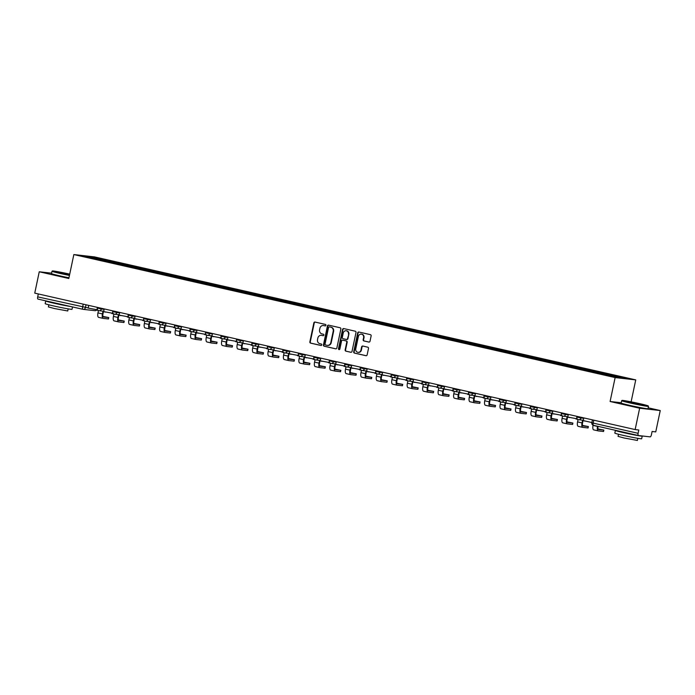 <?xml version="1.0" encoding="UTF-8"?>
<svg xmlns="http://www.w3.org/2000/svg" width="695" height="695" viewBox="0 0 695 695"><rect width="100%" height="100%" fill="white"/><g stroke="black" fill="none" stroke-linecap="round" stroke-linejoin="round"><path stroke-width="1.04" d="M325.92 325.303A0.756 0.695 -83.6 0 0 325.39 324.417L315.043 322.063A1.077 0.999 -83.6 0 0 313.853 322.897L309.857 341.853A1.077 0.999 -83.6 0 0 310.604 343.13L320.951 345.485A0.756 0.695 -83.6 0 0 321.785 344.902A0.756 0.695 -83.6 0 0 321.264 344.008L319.926 343.704A3.449 3.188 -83.6 0 1 317.519 339.62L317.85 338.048A3.449 3.188 -83.6 0 1 321.681 335.381L323.019 335.685A0.756 0.695 -83.6 0 0 323.853 335.103A0.756 0.695 -83.6 0 0 323.323 334.208L321.985 333.904A3.449 3.188 -83.6 0 1 319.587 329.83L319.917 328.248A3.449 3.188 -83.6 0 1 323.74 325.59L325.078 325.894A0.756 0.695 -83.6 0 0 325.92 325.303M368.828 342.07A1.077 0.999 -83.6 0 0 370.018 341.236L371.139 335.92A1.077 0.999 -83.6 0 0 370.392 334.642L358.898 332.028A1.077 0.999 -83.6 0 0 357.708 332.862L353.712 351.826A1.077 0.999 -83.6 0 0 354.459 353.095L365.952 355.71A1.077 0.999 -83.6 0 0 367.142 354.876L368.498 348.447A1.077 0.999 -83.6 0 0 367.751 347.179L362.833 346.058A1.077 0.999 -83.6 0 0 361.635 346.892L360.966 350.08A2.884 2.667 -83.6 0 1 358.038 352.348A2.884 2.667 -83.6 0 1 355.753 348.89L358.385 336.415A2.884 2.667 -83.6 0 1 361.313 334.139A2.884 2.667 -83.6 0 1 363.598 337.596L363.155 339.673A1.077 0.999 -83.6 0 0 363.911 340.95L369.028 342.088M615.136 377.576L610.097 401.502L639.643 408.217L635.143 429.571L34.75 293.134L39.25 271.78L68.805 278.495L73.844 254.561L615.136 377.576L635.743 379.896L94.451 256.889L73.844 254.561M340.863 329.039A1.077 0.999 -83.6 0 0 340.116 327.762L328.631 325.147A1.077 0.999 -83.6 0 0 327.432 325.981L323.436 344.946A1.077 0.999 -83.6 0 0 324.191 346.214L335.676 348.829A1.077 0.999 -83.6 0 0 336.866 347.995L340.863 329.039M343.764 328.587L355.249 331.202A1.077 0.999 -83.6 0 1 356.005 332.479L352.009 351.435A1.077 0.999 -83.6 0 1 350.81 352.269L345.893 351.149A1.077 0.999 -83.6 0 1 345.146 349.872L346.762 342.183A1.077 0.999 -83.6 0 0 346.014 340.915L342.757 340.168A1.077 0.999 -83.6 0 0 341.558 341.002L339.872 349.012A0.756 0.695 -83.6 0 1 339.108 349.602A0.756 0.695 -83.6 0 1 338.508 348.699L342.565 329.421A1.077 0.999 -83.6 0 1 343.764 328.587M639.643 408.217L660.25 410.545L655.75 431.899L652.101 431.482L651.406 434.809A2.198 0.825 102.8 0 1 650.129 436.868L638.462 435.548A2.198 0.825 102.8 0 0 638.462 435.548L593.504 425.331A2.198 0.825 -77.2 0 1 593.165 423.099L638.097 433.306A2.198 0.825 102.8 0 0 638.427 435.548M631.112 401.849L635.743 379.896M660.25 410.545L648.192 407.8M635.143 429.571L638.792 429.988L638.097 433.306M82.922 309.301L38.069 299.111A2.198 0.825 -77.2 0 1 38.034 299.102A2.198 0.825 -77.2 0 1 37.695 296.869L88.204 307.937M38.312 293.942L37.695 296.869M51.595 273.17L39.25 271.78M99.35 259.687L82.67 255.786L89.594 256.568L106.257 260.347L105.762 261.146M609.819 375.578L610.253 374.883L611.226 374.996L106.257 260.347M610.253 374.883L626.916 378.671L619.992 377.889L602.365 373.997L99.333 259.574M610.097 401.502L621.217 402.753M107.021 261.424L107.221 260.46M89.594 256.568L89.829 257.411M325.321 325.894L324.157 325.634A3.449 3.188 -83.6 0 0 323.627 325.564M321.559 335.355A3.449 3.188 -83.6 0 1 322.089 335.424L323.262 335.694M315.165 322.089A1.077 0.999 -83.6 0 0 314.262 322.94L310.265 341.905A1.077 0.999 -83.6 0 0 311.021 343.174L321.194 345.493M328.752 325.182A1.077 0.999 -83.6 0 0 327.84 326.033L323.853 344.989A1.077 0.999 -83.6 0 0 324.6 346.266L335.963 348.847M329.387 326.867A0.756 0.695 -83.6 0 0 328.553 327.449L325.043 344.094A0.756 0.695 -83.6 0 0 325.573 344.989L326.98 345.311A3.449 3.188 -83.6 0 0 330.803 342.644L333.2 331.272A3.449 3.188 -83.6 0 0 330.803 327.189L329.804 326.919A0.756 0.695 -83.6 0 0 329.656 326.902M327.51 345.38A3.449 3.188 -83.6 0 0 331.22 342.687L330.803 342.644M329.804 326.919L331.211 327.232A3.449 3.188 -83.6 0 1 333.617 331.315L331.22 342.687M351.105 352.287L345.893 351.149M342.965 340.194A1.077 0.999 -83.6 0 1 343.165 340.22L346.423 340.958A1.077 0.999 -83.6 0 1 347.179 342.235L345.554 349.924A1.077 0.999 -83.6 0 0 346.31 351.201M343.886 328.622A1.077 0.999 -83.6 0 0 342.983 329.473L338.917 348.742A0.756 0.695 -83.6 0 0 339.316 349.594M348.447 334.208A2.884 2.667 -83.6 0 0 346.162 330.751A2.884 2.667 -83.6 0 0 343.234 333.027L342.314 337.423A1.077 0.999 -83.6 0 0 343.061 338.7L346.327 339.438A1.077 0.999 -83.6 0 0 347.517 338.604L348.855 334.252A2.884 2.667 -83.6 0 0 346.371 330.785M346.527 339.464L346.736 339.481A1.077 0.999 -83.6 0 0 347.934 338.656L347.517 338.604M348.855 334.252L347.934 338.656M361.522 334.173A2.884 2.667 -83.6 0 1 364.006 337.64L363.572 339.725A1.077 0.999 -83.6 0 0 364.319 340.993L369.115 342.088M358.246 352.365A2.884 2.667 -83.6 0 0 361.374 350.124L360.966 350.08M362.955 346.084A1.077 0.999 -83.6 0 0 362.052 346.935L361.374 350.124M359.02 332.062A1.077 0.999 -83.6 0 0 358.116 332.914L354.12 351.87A1.077 0.999 -83.6 0 0 354.876 353.147L366.239 355.727M103.433 311.725L102.964 313.975A2.962 1.112 102.8 0 0 103.416 316.99A2.962 1.112 102.8 0 0 103.459 316.998L108.776 317.58L102.947 316.425M108.776 317.58L108.481 318.97L103.173 318.388A4.387 1.651 -77.2 0 1 103.103 318.38A4.387 1.651 -77.2 0 1 102.426 313.914L102.912 311.603L105.127 311.933M105.649 312.055L105.093 312.098M97.595 309.84L88.169 308.085L88.734 305.4M96.996 310.092L97.222 309.006M103.034 318.362L98.707 317.38A4.387 1.651 -77.2 0 1 98.638 317.363A4.387 1.651 -77.2 0 1 97.96 312.898L98.447 310.587L96.301 309.935M118.906 315.243L118.428 317.485A2.962 1.112 102.8 0 0 118.888 320.508A2.962 1.112 102.8 0 0 118.932 320.508L124.249 321.09L118.411 319.943M124.249 321.09L123.953 322.489L118.636 321.907A4.387 1.651 -77.2 0 1 118.567 321.898A4.387 1.651 -77.2 0 1 117.898 317.433L118.385 315.122L120.6 315.452M121.121 315.573L120.565 315.617M113.068 313.349L103.642 311.603L104.207 308.91M112.468 313.601L112.694 312.524M118.506 321.872L114.18 320.89A4.387 1.651 -77.2 0 1 114.11 320.882A4.387 1.651 -77.2 0 1 113.433 316.416L113.919 314.105L111.773 313.445M134.378 318.753L133.9 321.003A2.962 1.112 102.8 0 0 134.361 324.018A2.962 1.112 102.8 0 0 134.404 324.026L139.721 324.608L133.883 323.462M139.721 324.608L139.426 326.007L134.109 325.425A4.387 1.651 -77.2 0 1 134.039 325.408A4.387 1.651 -77.2 0 1 133.371 320.942L133.857 318.64L136.072 318.97M136.594 319.092L136.038 319.135M128.54 316.868L119.114 315.113L119.679 312.429M127.941 317.12L128.167 316.034M133.979 325.39L129.644 324.409A4.387 1.651 -77.2 0 1 129.583 324.4A4.387 1.651 -77.2 0 1 128.905 319.926L129.392 317.624L127.246 316.963M149.851 322.272L149.373 324.522A2.962 1.112 102.8 0 0 149.833 327.536A2.962 1.112 102.8 0 0 149.877 327.545L155.194 328.127L149.356 326.971M155.194 328.127L154.898 329.517L149.581 328.935A4.387 1.651 -77.2 0 1 149.512 328.926A4.387 1.651 -77.2 0 1 148.834 324.461L149.321 322.15L151.545 322.489M152.066 322.602L151.51 322.645M144.013 320.386L134.578 318.631L135.151 315.947M143.405 320.638L143.639 319.552M149.451 328.909L145.116 327.927A4.387 1.651 -77.2 0 1 145.047 327.91A4.387 1.651 -77.2 0 1 144.378 323.444L144.864 321.142L142.718 320.482M165.314 325.79L164.845 328.04A2.962 1.112 102.8 0 0 165.297 331.055A2.962 1.112 102.8 0 0 165.349 331.063L170.666 331.637L164.828 330.49M170.666 331.637L170.371 333.035L165.054 332.453A4.387 1.651 -77.2 0 1 164.984 332.445A4.387 1.651 -77.2 0 1 164.307 327.979L164.793 325.668L167.009 325.998M167.538 326.12L166.974 326.163M159.485 323.896L150.05 322.15L150.615 319.465M158.877 324.157L159.112 323.071M164.915 332.427L160.588 331.437A4.387 1.651 -77.2 0 1 160.519 331.428A4.387 1.651 -77.2 0 1 159.85 326.963L160.337 324.652L158.182 323.992M180.787 329.3L180.318 331.55A2.962 1.112 102.8 0 0 180.77 334.564A2.962 1.112 102.8 0 0 180.822 334.573L186.13 335.155L180.3 334.008M186.13 335.155L185.843 336.554L180.526 335.972A4.387 1.651 -77.2 0 1 180.457 335.954A4.387 1.651 -77.2 0 1 179.779 331.489L180.266 329.187L182.481 329.517M183.002 329.639L182.446 329.682M174.949 327.415L165.523 325.66L166.088 322.975M174.349 327.666L174.575 326.581M180.387 335.937L176.061 334.955A4.387 1.651 -77.2 0 1 175.991 334.947A4.387 1.651 -77.2 0 1 175.314 330.481L175.8 328.17L173.654 327.51M69.726 274.134A13.387 0.521 11.9 0 0 52.403 270.972A13.387 0.521 11.9 0 0 60.465 273.178A13.387 0.521 11.9 0 0 69.517 275.098M69.448 275.437A13.718 0.53 -168.1 0 1 60.274 273.491A13.718 0.53 -168.1 0 1 51.995 271.241A13.718 0.53 -168.1 0 1 52.012 271.224L51.5 273.604A13.718 0.53 -168.1 0 0 59.77 275.846A13.718 0.53 -168.1 0 0 68.953 277.8M69.578 274.82L58.945 272.379L69.665 274.421M69.587 274.76L60.595 272.892M72.515 306.938L72.019 309.31A13.718 0.53 -168.1 0 1 53.437 305.896A13.718 0.53 -168.1 0 1 45.166 303.645L45.731 300.97A13.718 0.53 -168.1 0 1 46.026 300.918M70.412 306.46A13.718 0.53 -168.1 0 1 54.01 303.211A13.718 0.53 -168.1 0 1 45.731 300.97M68.18 308.875L67.736 310.978L54.366 308.528L48.407 306.912L48.85 304.801M64.574 305.131L51.856 302.247M630.113 402.64A13.387 0.521 11.9 0 0 648.235 405.941A13.387 0.521 11.9 0 0 640.173 403.769A13.387 0.521 11.9 0 0 622.051 400.424A13.387 0.521 11.9 0 0 630.113 402.64M648.235 405.941L648.496 406.332A13.718 0.53 -168.1 0 1 648.496 406.358A13.718 0.53 -168.1 0 1 629.922 402.944A13.718 0.53 -168.1 0 1 621.651 400.694A13.718 0.53 -168.1 0 1 621.669 400.676L622.051 400.424M632.632 402.918L628.593 401.832L631.425 402.205L641.685 404.594L632.632 402.918M639.965 404.394L630.243 402.353M642.076 435.956A13.718 0.53 -168.1 0 1 642.232 436.078L641.667 438.762A13.718 0.53 -168.1 0 1 623.094 435.348A13.718 0.53 -168.1 0 1 614.823 433.107L615.388 430.422A13.718 0.53 -168.1 0 1 615.683 430.379M642.232 436.078A13.718 0.53 -168.1 0 1 623.658 432.672A13.718 0.53 -168.1 0 1 615.388 430.422M637.836 438.328L637.393 440.439L624.014 437.98L618.064 436.364L618.507 434.262M648.496 406.358L648.001 408.712A13.718 0.53 -168.1 0 1 629.427 405.307A13.718 0.53 -168.1 0 1 621.156 403.057L621.651 400.694M634.231 434.592L621.512 431.699M196.259 332.818L195.79 335.068A2.962 1.112 102.8 0 0 196.242 338.083A2.962 1.112 102.8 0 0 196.285 338.091L201.602 338.673L195.773 337.518M201.602 338.673L201.307 340.064L195.999 339.49A4.387 1.651 -77.2 0 1 195.929 339.473A4.387 1.651 -77.2 0 1 195.252 335.007L195.738 332.697L197.953 333.035M198.475 333.148L197.919 333.2M190.421 330.933L180.995 329.178L181.56 326.494M189.822 331.185L190.048 330.099M195.86 339.455L191.533 338.474A4.387 1.651 -77.2 0 1 191.464 338.456A4.387 1.651 -77.2 0 1 190.786 333.991L191.273 331.689L189.127 331.029M211.732 336.337L211.254 338.587A2.962 1.112 102.8 0 0 211.714 341.601A2.962 1.112 102.8 0 0 211.758 341.61L217.075 342.183L211.245 341.036M217.075 342.183L216.779 343.582L211.462 343A4.387 1.651 -77.2 0 1 211.402 342.991A4.387 1.651 -77.2 0 1 210.724 338.526L211.21 336.215L213.426 336.545M213.947 336.667L213.391 336.71M205.894 334.443L196.468 332.697L197.033 330.012M205.294 334.703L205.52 333.617M211.332 342.974L207.006 341.983A4.387 1.651 -77.2 0 1 206.936 341.975A4.387 1.651 -77.2 0 1 206.259 337.509L206.745 335.198L204.599 334.538M227.204 339.855L226.726 342.096A2.962 1.112 102.8 0 0 227.187 345.111A2.962 1.112 102.8 0 0 227.23 345.12L232.547 345.702L226.709 344.555M232.547 345.702L232.252 347.1L226.935 346.518A4.387 1.651 -77.2 0 1 226.865 346.51A4.387 1.651 -77.2 0 1 226.196 342.036L226.683 339.733L228.898 340.064M229.419 340.185L228.864 340.229M221.366 337.961L211.94 336.206L212.505 333.522M220.767 338.213L220.993 337.136M226.805 346.484L222.478 345.502A4.387 1.651 -77.2 0 1 222.409 345.493A4.387 1.651 -77.2 0 1 221.731 341.028L222.218 338.717L220.072 338.057M242.677 343.365L242.199 345.615A2.962 1.112 102.8 0 0 242.659 348.629A2.962 1.112 102.8 0 0 242.703 348.638L248.019 349.22L242.181 348.065M248.019 349.22L247.724 350.61L242.407 350.037A4.387 1.651 -77.2 0 1 242.338 350.019A4.387 1.651 -77.2 0 1 241.66 345.554L242.147 343.252L244.371 343.582M244.892 343.695L244.336 343.747M236.839 341.48L227.413 339.725L227.977 337.04M236.239 341.732L236.465 340.646M242.277 350.002L237.942 349.02A4.387 1.651 -77.2 0 1 237.881 349.012A4.387 1.651 -77.2 0 1 237.204 344.538L237.69 342.235L235.544 341.575M258.149 346.883L257.671 349.133A2.962 1.112 102.8 0 0 258.123 352.148A2.962 1.112 102.8 0 0 258.175 352.156L263.492 352.739L257.654 351.583M263.492 352.739L263.197 354.129L257.88 353.546A4.387 1.651 -77.2 0 1 257.81 353.538A4.387 1.651 -77.2 0 1 257.133 349.072L257.619 346.762L259.834 347.092M260.364 347.213L259.8 347.257M252.311 344.998L242.876 343.243L243.441 340.559M251.703 345.25L251.938 344.164M257.741 353.52L253.414 352.539A4.387 1.651 -77.2 0 1 253.345 352.521A4.387 1.651 -77.2 0 1 252.676 348.056L253.162 345.754L251.008 345.094M273.613 350.402L273.144 352.643A2.962 1.112 102.8 0 0 273.595 355.666A2.962 1.112 102.8 0 0 273.648 355.666L278.956 356.248L273.126 355.102M278.956 356.248L278.669 357.647L273.352 357.065A4.387 1.651 -77.2 0 1 273.283 357.056A4.387 1.651 -77.2 0 1 272.605 352.591L273.092 350.28L275.307 350.61M275.837 350.732L275.272 350.775M267.775 348.508L258.349 346.762L258.914 344.077M267.175 348.76L267.401 347.682M273.213 357.03L268.887 356.048A4.387 1.651 -77.2 0 1 268.817 356.04A4.387 1.651 -77.2 0 1 268.14 351.574L268.626 349.264L266.48 348.603M289.085 353.911L288.616 356.161A2.962 1.112 102.8 0 0 289.068 359.176A2.962 1.112 102.8 0 0 289.111 359.185L294.428 359.767L288.599 358.62M294.428 359.767L294.133 361.165L288.825 360.583A4.387 1.651 -77.2 0 1 288.755 360.566A4.387 1.651 -77.2 0 1 288.078 356.101L288.564 353.798L290.779 354.129M291.301 354.25L290.745 354.294M283.247 352.026L273.821 350.271L274.386 347.587M282.648 352.278L282.874 351.192M288.686 360.549L284.359 359.567A4.387 1.651 -77.2 0 1 284.29 359.558A4.387 1.651 -77.2 0 1 283.612 355.093L284.099 352.782L281.953 352.122M304.558 357.43L304.089 359.68A2.962 1.112 102.8 0 0 304.54 362.694A2.962 1.112 102.8 0 0 304.584 362.703L309.901 363.285L304.071 362.13M309.901 363.285L309.605 364.675L304.288 364.093A4.387 1.651 -77.2 0 1 304.228 364.084A4.387 1.651 -77.2 0 1 303.55 359.619L304.036 357.308L306.252 357.647M306.773 357.76L306.217 357.803M298.72 355.545L289.294 353.79L289.858 351.105M298.12 355.797L298.346 354.711M304.158 364.067L299.832 363.085A4.387 1.651 -77.2 0 1 299.762 363.068A4.387 1.651 -77.2 0 1 299.085 358.603L299.571 356.3L297.425 355.64M320.03 360.948L319.552 363.198A2.962 1.112 102.8 0 0 320.013 366.213A2.962 1.112 102.8 0 0 320.056 366.222L325.373 366.795L319.535 365.648M325.373 366.795L325.078 368.194L319.761 367.612A4.387 1.651 -77.2 0 1 319.691 367.603A4.387 1.651 -77.2 0 1 319.022 363.137L319.509 360.827L321.724 361.157M322.245 361.278L321.689 361.322M314.192 359.054L304.766 357.308L305.331 354.624M313.593 359.315L313.819 358.229M319.631 367.586L315.304 366.595A4.387 1.651 -77.2 0 1 315.235 366.586A4.387 1.651 -77.2 0 1 314.557 362.121L315.043 359.81L312.898 359.15M335.503 364.458L335.025 366.708A2.962 1.112 102.8 0 0 335.485 369.723A2.962 1.112 102.8 0 0 335.529 369.731L340.845 370.313L335.007 369.167M340.845 370.313L340.55 371.712L335.233 371.13A4.387 1.651 -77.2 0 1 335.164 371.121A4.387 1.651 -77.2 0 1 334.495 366.647L334.981 364.345L337.197 364.675M337.718 364.797L337.162 364.84M329.665 362.573L320.239 360.818L320.803 358.134M329.065 362.825L329.291 361.748M335.103 371.095L330.768 370.114A4.387 1.651 -77.2 0 1 330.707 370.105A4.387 1.651 -77.2 0 1 330.029 365.639L330.516 363.329L328.37 362.668M350.975 367.976L350.497 370.227A2.962 1.112 102.8 0 0 350.958 373.241A2.962 1.112 102.8 0 0 351.001 373.25L356.318 373.832L350.48 372.676M356.318 373.832L356.022 375.222L350.706 374.648A4.387 1.651 -77.2 0 1 350.636 374.631A4.387 1.651 -77.2 0 1 349.959 370.166L350.445 367.855L352.66 368.194M353.19 368.307L352.634 368.359M345.137 366.091L335.702 364.336L336.276 361.652M344.529 366.343L344.763 365.257M350.567 374.614L346.24 373.632A4.387 1.651 -77.2 0 1 346.171 373.615A4.387 1.651 -77.2 0 1 345.502 369.149L345.988 366.847L343.834 366.187M366.439 371.495L365.97 373.745A2.962 1.112 102.8 0 0 366.421 376.76A2.962 1.112 102.8 0 0 366.474 376.768L371.782 377.35L365.952 376.195M371.782 377.35L371.495 378.74L366.178 378.158A4.387 1.651 -77.2 0 1 366.109 378.149A4.387 1.651 -77.2 0 1 365.431 373.684L365.918 371.373L368.133 371.703M368.663 371.825L368.098 371.868M360.609 369.61L351.175 367.855L351.74 365.17M360.001 369.862L360.236 368.776M366.039 378.132L361.713 377.15A4.387 1.651 -77.2 0 1 361.643 377.133A4.387 1.651 -77.2 0 1 360.974 372.668L361.452 370.357L359.306 369.705M381.911 375.013L381.442 377.255A2.962 1.112 102.8 0 0 381.894 380.269A2.962 1.112 102.8 0 0 381.946 380.278L387.254 380.86L381.425 379.713M387.254 380.86L386.959 382.259L381.651 381.677A4.387 1.651 -77.2 0 1 381.581 381.668A4.387 1.651 -77.2 0 1 380.903 377.194L381.39 374.892L383.605 375.222M384.127 375.343L383.57 375.387M376.073 373.119L366.647 371.373L367.212 368.68M375.474 373.371L375.7 372.294M381.512 381.642L377.185 380.66A4.387 1.651 -77.2 0 1 377.116 380.652A4.387 1.651 -77.2 0 1 376.438 376.186L376.925 373.875L374.779 373.215M397.384 378.523L396.915 380.773A2.962 1.112 102.8 0 0 397.366 383.788A2.962 1.112 102.8 0 0 397.41 383.796L402.726 384.378L396.897 383.232M402.726 384.378L402.431 385.768L397.123 385.195A4.387 1.651 -77.2 0 1 397.054 385.178A4.387 1.651 -77.2 0 1 396.376 380.712L396.862 378.41L399.078 378.74M399.599 378.862L399.043 378.905M391.546 376.638L382.12 374.883L382.684 372.199M390.946 376.89L391.172 375.804M396.984 385.16L392.658 384.179A4.387 1.651 -77.2 0 1 392.588 384.17A4.387 1.651 -77.2 0 1 391.911 379.696L392.397 377.394L390.251 376.733M412.856 382.041L412.378 384.292A2.962 1.112 102.8 0 0 412.839 387.306A2.962 1.112 102.8 0 0 412.882 387.315L418.199 387.897L412.361 386.741M418.199 387.897L417.904 389.287L412.587 388.705A4.387 1.651 -77.2 0 1 412.526 388.696A4.387 1.651 -77.2 0 1 411.848 384.231L412.335 381.92L414.55 382.259M415.071 382.372L414.515 382.415M407.018 380.156L397.592 378.401L398.157 375.717M406.419 380.408L406.644 379.322M412.456 388.679L408.13 387.697A4.387 1.651 -77.2 0 1 408.061 387.68A4.387 1.651 -77.2 0 1 407.383 383.214L407.869 380.912L405.724 380.252M428.329 385.56L427.851 387.81A2.962 1.112 102.8 0 0 428.311 390.825A2.962 1.112 102.8 0 0 428.355 390.825L433.671 391.407L427.833 390.26M433.671 391.407L433.376 392.805L428.059 392.223A4.387 1.651 -77.2 0 1 427.99 392.215A4.387 1.651 -77.2 0 1 427.321 387.749L427.807 385.438L430.023 385.768M430.544 385.89L429.988 385.934M422.49 383.666L413.065 381.92L413.629 379.235M421.891 383.927L422.117 382.841M427.929 392.197L423.603 391.207A4.387 1.651 -77.2 0 1 423.533 391.198A4.387 1.651 -77.2 0 1 422.855 386.733L423.342 384.422L421.196 383.762M443.801 389.07L443.323 391.32A2.962 1.112 102.8 0 0 443.784 394.334A2.962 1.112 102.8 0 0 443.827 394.343L449.144 394.925L443.306 393.778M449.144 394.925L448.848 396.324L443.532 395.742A4.387 1.651 -77.2 0 1 443.462 395.724A4.387 1.651 -77.2 0 1 442.785 391.259L443.271 388.957L445.495 389.287M446.016 389.409L445.46 389.452M437.963 387.185L428.528 385.43L429.102 382.745M437.355 387.436L437.589 386.351M443.401 395.707L439.066 394.725A4.387 1.651 -77.2 0 1 438.997 394.717A4.387 1.651 -77.2 0 1 438.328 390.251L438.814 387.94L436.668 387.28M459.273 392.588L458.796 394.838A2.962 1.112 102.8 0 0 459.247 397.853A2.962 1.112 102.8 0 0 459.299 397.861L464.616 398.443L458.778 397.288M464.616 398.443L464.321 399.834L459.004 399.251A4.387 1.651 -77.2 0 1 458.935 399.243A4.387 1.651 -77.2 0 1 458.257 394.777L458.743 392.466L460.959 392.805M461.489 392.918L460.924 392.962M453.435 390.703L444.001 388.948L444.565 386.264M452.827 390.955L453.062 389.869M458.865 399.225L454.539 398.244A4.387 1.651 -77.2 0 1 454.469 398.226A4.387 1.651 -77.2 0 1 453.8 393.761L454.287 391.459L452.132 390.798M474.737 396.107L474.268 398.357A2.962 1.112 102.8 0 0 474.72 401.371A2.962 1.112 102.8 0 0 474.772 401.38L480.08 401.953L474.251 400.807M480.08 401.953L479.793 403.352L474.476 402.77A4.387 1.651 -77.2 0 1 474.407 402.761A4.387 1.651 -77.2 0 1 473.729 398.296L474.216 395.985L476.431 396.315M476.952 396.437L476.396 396.48M468.899 394.213L459.473 392.466L460.038 389.782M468.3 394.473L468.526 393.387M474.338 402.744L470.011 401.753A4.387 1.651 -77.2 0 1 469.942 401.745A4.387 1.651 -77.2 0 1 469.264 397.279L469.751 394.969L467.605 394.308M490.21 399.625L489.74 401.866A2.962 1.112 102.8 0 0 490.192 404.881A2.962 1.112 102.8 0 0 490.236 404.89L495.552 405.472L489.723 404.325M495.552 405.472L495.257 406.87L489.949 406.288A4.387 1.651 -77.2 0 1 489.879 406.28A4.387 1.651 -77.2 0 1 489.202 401.806L489.688 399.503L491.904 399.834M492.425 399.955L491.869 399.999M484.372 397.731L474.946 395.976L475.51 393.292M483.772 397.983L483.998 396.906M489.81 406.254L485.484 405.272A4.387 1.651 -77.2 0 1 485.414 405.263A4.387 1.651 -77.2 0 1 484.736 400.798L485.223 398.487L483.077 397.827M505.682 403.135L505.204 405.385A2.962 1.112 102.8 0 0 505.665 408.399A2.962 1.112 102.8 0 0 505.708 408.408L511.025 408.99L505.195 407.835M511.025 408.99L510.729 410.38L505.413 409.807A4.387 1.651 -77.2 0 1 505.352 409.789A4.387 1.651 -77.2 0 1 504.674 405.324L505.161 403.022L507.376 403.352M507.897 403.465L507.341 403.517M499.844 401.25L490.418 399.495L490.983 396.81M499.245 401.502L499.47 400.416M505.282 409.772L500.956 408.79A4.387 1.651 -77.2 0 1 500.886 408.782A4.387 1.651 -77.2 0 1 500.209 404.308L500.695 402.005L498.55 401.345M521.154 406.653L520.677 408.903A2.962 1.112 102.8 0 0 521.137 411.918A2.962 1.112 102.8 0 0 521.18 411.927L526.497 412.509L520.659 411.353M526.497 412.509L526.202 413.899L520.885 413.317A4.387 1.651 -77.2 0 1 520.816 413.308A4.387 1.651 -77.2 0 1 520.147 408.842L520.633 406.532L522.849 406.862M523.37 406.983L522.814 407.027M515.316 404.768L505.891 403.013L506.455 400.329M514.717 405.02L514.943 403.934M520.755 413.29L516.428 412.309A4.387 1.651 -77.2 0 1 516.359 412.291A4.387 1.651 -77.2 0 1 515.681 407.826L516.168 405.515L514.022 404.864M536.627 410.172L536.149 412.413A2.962 1.112 102.8 0 0 536.61 415.436A2.962 1.112 102.8 0 0 536.653 415.436L541.97 416.018L536.132 414.872M541.97 416.018L541.674 417.417L536.358 416.835A4.387 1.651 -77.2 0 1 536.288 416.826A4.387 1.651 -77.2 0 1 535.619 412.361L536.097 410.05L538.321 410.38M538.842 410.502L538.286 410.545M530.789 408.278L521.363 406.532L521.928 403.838M530.189 408.53L530.415 407.452M536.227 416.8L531.892 415.818A4.387 1.651 -77.2 0 1 531.831 415.81A4.387 1.651 -77.2 0 1 531.154 411.344L531.64 409.034L529.494 408.373M552.099 413.681L551.622 415.931A2.962 1.112 102.8 0 0 552.082 418.946A2.962 1.112 102.8 0 0 552.125 418.955L557.442 419.537L551.604 418.39M557.442 419.537L557.147 420.935L551.83 420.353A4.387 1.651 -77.2 0 1 551.76 420.336A4.387 1.651 -77.2 0 1 551.083 415.871L551.569 413.568L553.785 413.899M554.315 414.02L553.75 414.064M546.261 411.796L536.827 410.041L537.4 407.357M545.653 412.048L545.888 410.962M551.691 420.319L547.365 419.337A4.387 1.651 -77.2 0 1 547.295 419.328A4.387 1.651 -77.2 0 1 546.626 414.854L547.113 412.552L544.958 411.892M567.563 417.2L567.094 419.45A2.962 1.112 102.8 0 0 567.546 422.464A2.962 1.112 102.8 0 0 567.598 422.473L572.906 423.055L567.077 421.9M572.906 423.055L572.619 424.445L567.302 423.863A4.387 1.651 -77.2 0 1 567.233 423.854A4.387 1.651 -77.2 0 1 566.555 419.389L567.042 417.078L569.257 417.417M569.787 417.53L569.222 417.573M561.725 415.315L552.299 413.56L552.864 410.875M561.126 415.567L561.36 414.481M567.163 423.837L562.837 422.855A4.387 1.651 -77.2 0 1 562.768 422.838A4.387 1.651 -77.2 0 1 562.09 418.373L562.576 416.07L560.431 415.41M583.036 420.718L582.566 422.968A2.962 1.112 102.8 0 0 583.018 425.983A2.962 1.112 102.8 0 0 583.062 425.992L588.378 426.565L582.549 425.418M588.378 426.565L588.083 427.964L582.775 427.382A4.387 1.651 -77.2 0 1 582.705 427.373A4.387 1.651 -77.2 0 1 582.028 422.908L582.514 420.597L584.73 420.927M585.251 421.048L584.695 421.092M577.197 418.824L567.772 417.078L568.336 414.394M576.598 419.085L576.824 417.999M582.636 427.356L578.309 426.365A4.387 1.651 -77.2 0 1 578.24 426.356A4.387 1.651 -77.2 0 1 577.562 421.891L578.049 419.58L575.903 418.92M598.056 426.365L598.039 426.478A2.962 1.112 102.8 0 0 598.491 429.493A2.962 1.112 102.8 0 0 598.534 429.501L603.851 430.083L598.021 428.937M603.851 430.083L603.555 431.482L598.239 430.9A4.387 1.651 -77.2 0 1 598.178 430.883A4.387 1.651 -77.2 0 1 597.5 426.417L597.535 426.252M591.879 422.551L583.244 420.588L583.809 417.904M592.453 419.867L591.845 422.742L591.375 422.438M598.108 430.865L593.782 429.884A4.387 1.651 -77.2 0 1 593.712 429.875A4.387 1.651 -77.2 0 1 593.035 425.41L593.078 425.192M638.401 435.53L593.539 425.34A2.198 0.825 -77.2 0 1 593.504 425.331A2.198 2.198 0 0 1 591.845 422.742L593.165 423.099L593.782 420.171M86.024 304.784L85.433 307.624A2.198 2.033 -83.6 0 1 82.992 309.318A2.198 0.825 -77.2 0 1 82.957 309.31A2.198 0.825 -77.2 0 1 82.618 307.077L83.235 304.149M581.098 417.287L580.959 417.982L583.731 418.294M565.634 413.777L565.487 414.463L568.258 414.776M550.162 410.259L550.014 410.954L552.786 411.266M534.69 406.74L534.542 407.435L537.313 407.748M519.217 403.23L519.069 403.917L521.841 404.229M503.745 399.712L503.597 400.407L506.368 400.72M488.272 396.193L488.133 396.888L490.905 397.201M472.8 392.684L472.661 393.37L475.432 393.683M457.336 389.165L457.188 389.852L459.96 390.164M441.864 385.647L441.716 386.342L444.487 386.655M426.391 382.128L426.243 382.823L429.015 383.136M410.919 378.619L410.771 379.305L413.542 379.618M395.446 375.1L395.299 375.795L398.07 376.108M379.974 371.582L379.835 372.277L382.606 372.589M364.51 368.072L364.362 368.758L367.134 369.071M349.038 364.554L348.89 365.249L351.661 365.561M333.565 361.035L333.418 361.73L336.189 362.043M318.093 357.517L317.945 358.212L320.716 358.524M302.62 354.007L302.473 354.693L305.244 355.006M287.148 350.488L287.009 351.184L289.78 351.496M271.684 346.97L271.536 347.665L274.308 347.978M256.212 343.46L256.064 344.147L258.835 344.459M240.739 339.942L240.592 340.637L243.363 340.95M225.267 336.423L225.119 337.118L227.891 337.431M209.794 332.914L209.647 333.6L212.418 333.913M194.322 329.395L194.183 330.09L196.954 330.394M178.85 325.877L178.711 326.572L181.482 326.885M163.386 322.358L163.238 323.053L166.009 323.366M147.913 318.849L147.766 319.535L150.537 319.848M132.441 315.33L132.293 316.025L135.065 316.338M116.968 311.812L116.821 312.507L119.592 312.82M101.496 308.302L101.348 308.988L104.12 309.301M97.378 307.364L97.222 308.085L101.348 308.988A2.198 2.033 96.4 0 1 98.916 310.682M112.842 310.873L112.694 311.603L116.821 312.507A2.198 2.033 96.4 0 1 114.388 314.201M128.314 314.392L128.167 315.122L132.293 316.025A2.198 2.033 96.4 0 1 129.861 317.719M143.787 317.91L143.63 318.631L147.766 319.535A2.198 2.033 96.4 0 1 145.333 321.238M159.259 321.429L159.103 322.15L163.238 323.053A2.198 2.033 96.4 0 1 160.797 324.747M174.732 324.939L174.575 325.668L178.711 326.572A2.198 2.033 96.4 0 1 176.269 328.266M190.204 328.457L190.048 329.187L194.183 330.09A2.198 2.033 96.4 0 1 191.742 331.784M205.668 331.975L205.52 332.697L209.647 333.6A2.198 2.033 96.4 0 1 207.214 335.294M221.14 335.485L220.993 336.215L225.119 337.118A2.198 2.033 96.4 0 1 222.687 338.812M236.613 339.004L236.465 339.733L240.592 340.637A2.198 2.033 96.4 0 1 238.159 342.331M252.085 342.522L251.929 343.243L256.064 344.147A2.198 2.033 96.4 0 1 253.632 345.841M267.558 346.032L267.401 346.762L271.536 347.665A2.198 2.033 96.4 0 1 269.095 349.359M283.03 349.55L282.874 350.28L287.009 351.184A2.198 2.033 96.4 0 1 284.568 352.878M298.494 353.069L298.346 353.79L302.473 354.693A2.198 2.033 96.4 0 1 300.04 356.396M313.966 356.587L313.819 357.308L317.945 358.212A2.198 2.033 96.4 0 1 315.513 359.906M329.439 360.097L329.291 360.827L333.418 361.73A2.198 2.033 96.4 0 1 330.985 363.424M344.911 363.615L344.755 364.345L348.89 365.249A2.198 2.033 96.4 0 1 346.458 366.943M360.384 367.134L360.227 367.855L364.362 368.758A2.198 2.033 96.4 0 1 361.921 370.452M375.856 370.644L375.7 371.373L379.835 372.277A2.198 2.033 96.4 0 1 377.394 373.971M391.328 374.162L391.172 374.892L395.299 375.795A2.198 2.033 96.4 0 1 392.866 377.489M406.792 377.68L406.644 378.401L410.771 379.305A2.198 2.033 96.4 0 1 408.339 381.008M422.265 381.199L422.117 381.92L426.243 382.823A2.198 2.033 96.4 0 1 423.811 384.517M437.737 384.709L437.581 385.438L441.716 386.342A2.198 2.033 96.4 0 1 439.283 388.036M453.209 388.227L453.053 388.948L457.188 389.852A2.198 2.033 96.4 0 1 454.747 391.554M468.682 391.745L468.526 392.466L472.661 393.37A2.198 2.033 96.4 0 1 470.22 395.064M484.154 395.255L483.998 395.985L488.133 396.888A2.198 2.033 96.4 0 1 485.692 398.583M499.618 398.774L499.47 399.503L503.597 400.407A2.198 2.033 96.4 0 1 501.165 402.101M515.091 402.292L514.943 403.013L519.069 403.917A2.198 2.033 96.4 0 1 516.637 405.611M530.563 405.802L530.415 406.532L534.542 407.435A2.198 2.033 96.4 0 1 532.109 409.129M546.035 409.32L545.879 410.05L550.014 410.954A2.198 2.033 96.4 0 1 547.582 412.648M561.508 412.839L561.351 413.56L565.487 414.463A2.198 2.033 96.4 0 1 563.046 416.166M576.98 416.357L576.824 417.078L580.959 417.982A2.198 2.033 96.4 0 1 578.518 419.676M94.65 310.63A2.198 2.033 -83.6 0 0 96.423 310.135M108.298 318.97L108.594 317.572M97.96 312.898L102.426 313.914M123.771 322.489L124.066 321.09M113.433 316.416L117.898 317.433M139.243 325.998L139.539 324.608M128.905 319.926L133.371 320.942M154.716 329.517L155.002 328.118M144.378 323.444L148.834 324.461M170.179 333.035L170.475 331.637M159.85 326.963L164.307 327.979M185.652 336.545L185.947 335.155M175.314 330.481L179.779 331.489M201.124 340.064L201.42 338.673M190.786 333.991L195.252 335.007M216.597 343.582L216.892 342.183M206.259 337.509L210.724 338.526M232.069 347.1L232.365 345.702M221.731 341.028L226.196 342.036M247.542 350.61L247.828 349.22M237.204 344.538L241.66 345.554M263.005 354.129L263.301 352.73M252.676 348.056L257.133 349.072M278.478 357.647L278.773 356.248M268.14 351.574L272.605 352.591M293.95 361.157L294.246 359.767M283.612 355.093L288.078 356.101M309.423 364.675L309.718 363.277M299.085 358.603L303.55 359.619M324.895 368.194L325.19 366.795M314.557 362.121L319.022 363.137M340.368 371.703L340.663 370.313M330.029 365.639L334.495 366.647M355.84 375.222L356.127 373.832M345.502 369.149L349.959 370.166M371.304 378.74L371.599 377.342M360.974 372.668L365.431 373.684M386.776 382.259L387.072 380.86M376.438 376.186L380.903 377.194M402.249 385.768L402.544 384.378M391.911 379.696L396.376 380.712M417.721 389.287L418.016 387.888M407.383 383.214L411.848 384.231M433.193 392.805L433.489 391.407M422.855 386.733L427.321 387.749M448.666 396.315L448.953 394.925M438.328 390.251L442.785 391.259M464.13 399.834L464.425 398.435M453.8 393.761L458.257 394.777M479.602 403.352L479.897 401.953M469.264 397.279L473.729 398.296M495.075 406.862L495.37 405.472M484.736 400.798L489.202 401.806M510.547 410.38L510.842 408.99M500.209 404.308L504.674 405.324M526.019 413.899L526.315 412.5M515.681 407.826L520.147 408.842M541.492 417.417L541.779 416.018M531.154 411.344L535.619 412.361M556.956 420.927L557.251 419.537M546.626 414.854L551.083 415.871M572.428 424.445L572.723 423.046M562.09 418.373L566.555 419.389M587.901 427.964L588.196 426.565M577.562 421.891L582.028 422.908M603.373 431.473L603.668 430.083M593.035 425.41L597.5 426.417M97.222 308.085A2.198 2.198 0 0 0 99.124 310.717L103.72 311.238M112.694 311.603A2.198 2.198 0 0 0 114.597 314.236L119.184 314.757M128.167 315.122A2.198 2.198 0 0 0 130.069 317.754L134.656 318.275M143.63 318.631A2.198 2.198 0 0 0 145.533 321.272L150.129 321.785M159.103 322.15A2.198 2.198 0 0 0 161.005 324.782L165.601 325.303M174.575 325.668A2.198 2.198 0 0 0 176.478 328.301L181.074 328.822M190.048 329.187A2.198 2.198 0 0 0 191.95 331.819L196.546 332.332M205.52 332.697A2.198 2.198 0 0 0 207.423 335.329L212.01 335.85M220.993 336.215A2.198 2.198 0 0 0 222.895 338.847L227.482 339.368M236.465 339.733A2.198 2.198 0 0 0 238.359 342.366L242.955 342.878M251.929 343.243A2.198 2.198 0 0 0 253.831 345.884L258.427 346.397M267.401 346.762A2.198 2.198 0 0 0 269.304 349.394L273.899 349.915M282.874 350.28A2.198 2.198 0 0 0 284.776 352.912L289.372 353.434M298.346 353.79A2.198 2.198 0 0 0 300.249 356.431L304.836 356.943M313.819 357.308A2.198 2.198 0 0 0 315.721 359.94L320.308 360.462M329.291 360.827A2.198 2.198 0 0 0 331.185 363.459L335.781 363.98M344.755 364.345A2.198 2.198 0 0 0 346.657 366.977L351.253 367.49M360.227 367.855A2.198 2.198 0 0 0 362.13 370.487L366.725 371.008M375.7 371.373A2.198 2.198 0 0 0 377.602 374.006L382.198 374.527M391.172 374.892A2.198 2.198 0 0 0 393.075 377.524L397.67 378.037M406.644 378.401A2.198 2.198 0 0 0 408.547 381.042L413.134 381.555M422.117 381.92A2.198 2.198 0 0 0 424.019 384.552L428.607 385.073M437.581 385.438A2.198 2.198 0 0 0 439.483 388.071L444.079 388.592M453.053 388.948A2.198 2.198 0 0 0 454.956 391.589L459.551 392.102M468.526 392.466A2.198 2.198 0 0 0 470.428 395.099L475.024 395.62M483.998 395.985A2.198 2.198 0 0 0 485.901 398.617L490.496 399.139M499.47 399.503A2.198 2.198 0 0 0 501.373 402.136L505.96 402.648M514.943 403.013A2.198 2.198 0 0 0 516.845 405.645L521.432 406.167M530.415 406.532A2.198 2.198 0 0 0 532.309 409.164L536.905 409.685M545.879 410.05A2.198 2.198 0 0 0 547.782 412.682L552.377 413.204M561.351 413.56A2.198 2.198 0 0 0 563.254 416.201L567.85 416.713M576.824 417.078A2.198 2.198 0 0 0 578.726 419.711L583.322 420.232M38.034 299.102L82.957 309.31A2.198 2.198 0 0 0 83.2 309.353L94.859 310.665A2.198 2.198 0 0 0 96.536 310.152M98.638 317.363L103.103 318.38M114.11 320.882L118.567 321.898M129.583 324.4L134.039 325.408M145.047 327.91L149.512 328.926M160.519 331.428L164.984 332.445M175.991 334.947L180.457 335.954M191.464 338.456L195.929 339.473M206.936 341.975L211.402 342.991M222.409 345.493L226.865 346.51M237.881 349.012L242.338 350.019M253.345 352.521L257.81 353.538M268.817 356.04L273.283 357.056M284.29 359.558L288.755 360.566M299.762 363.068L304.228 364.084M315.235 366.586L319.691 367.603M330.707 370.105L335.164 371.121M346.171 373.615L350.636 374.631M361.643 377.133L366.109 378.149M377.116 380.652L381.581 381.668M392.588 384.17L397.054 385.178M408.061 387.68L412.526 388.696M423.533 391.198L427.99 392.215M438.997 394.717L443.462 395.724M454.469 398.226L458.935 399.243M469.942 401.745L474.407 402.761M485.414 405.263L489.879 406.28M500.886 408.782L505.352 409.789M516.359 412.291L520.816 413.308M531.831 415.81L536.288 416.826M547.295 419.328L551.76 420.336M562.768 422.838L567.233 423.854M578.24 426.356L582.705 427.373M593.712 429.875L598.178 430.883"/></g></svg>
